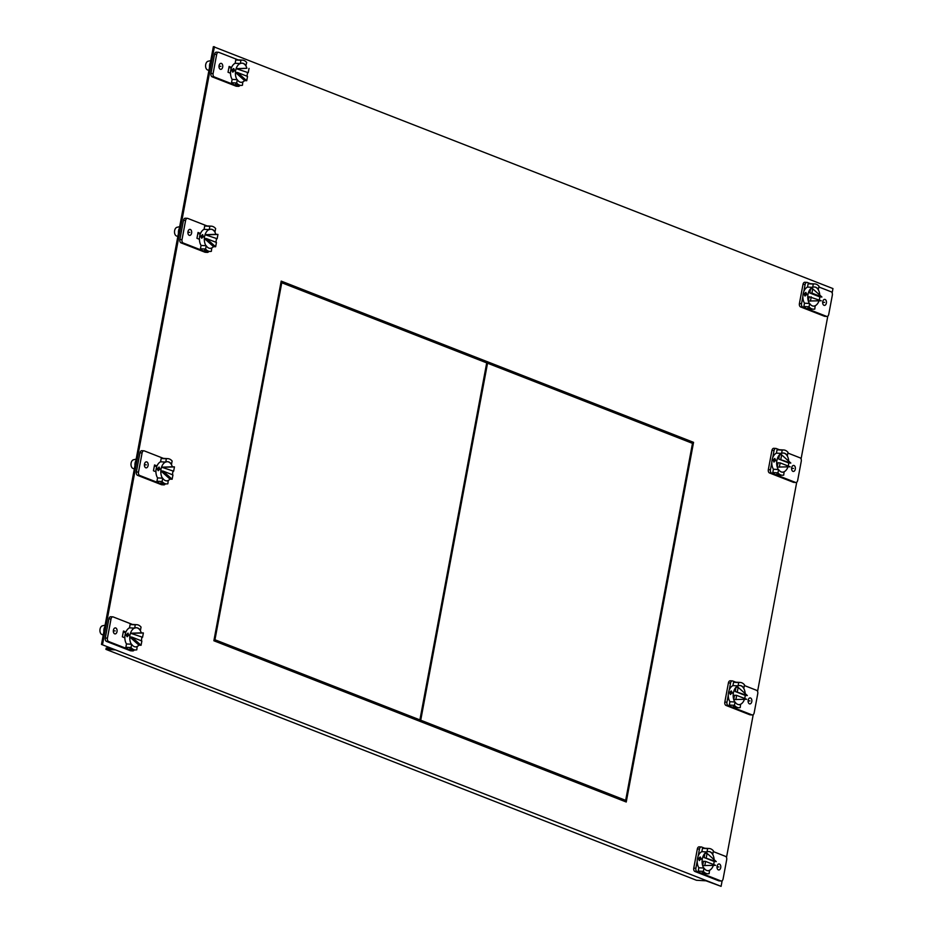 <?xml version="1.0" encoding="UTF-8"?>
<svg xmlns="http://www.w3.org/2000/svg" width="933" height="933" viewBox="0 0 933 933"><rect width="100%" height="100%" fill="white"/><g stroke="black" fill="none" stroke-linecap="round" stroke-linejoin="round"><path stroke-width="1.4" d="M101.487 644.423L115.505 649.904L105.942 649.368L696.438 880.262L706.013 880.81L721.092 886.35L101.487 644.423L213.365 46.65L832.959 288.577L832.154 292.904M200.268 234.008A6.741 4.233 93.3 0 0 200.245 234.066L197.854 233.483M123.284 632.003L125.663 632.574A6.741 4.233 93.3 0 1 125.698 632.516L123.343 631.676L125.663 632.574M231.349 67.957A6.741 4.233 93.3 0 0 231.314 68.016L228.935 67.433M156.767 466.477A6.741 4.233 93.3 0 0 156.732 466.535L154.353 465.952M692.298 443.28L692.484 442.277L281.136 281.428M625.238 801.61L625.483 800.339M111.493 648.342L106.187 648.038L105.942 649.368M827.804 316.135L801.074 458.954M796.735 482.174L757.573 691.423M753.223 714.643L726.492 857.474M722.154 880.694L721.092 886.35M214.427 46.708L102.548 644.481M200.245 234.066L197.924 233.157L200.303 234.008M231.314 68.016L228.993 67.106L231.384 67.957M156.732 466.535L154.412 465.625L156.802 466.477M213.879 640.761L626.241 802.007L693.557 442.347L281.195 281.101L213.879 640.761M693.557 442.347L692.484 442.277M214.952 639.758L419.897 719.891L486.711 362.89L281.766 282.746L214.952 639.758L214.077 639.7M214.065 639.758L419.897 719.891M281.766 282.746L280.891 282.699M420.725 720.218L625.67 800.351L692.484 443.35L487.539 363.205L420.725 720.218L419.663 720.159L625.67 800.351M486.664 363.159L487.539 363.205M111.074 616.806A2.776 1.749 93.3 0 0 110.724 616.736A2.776 1.749 93.3 0 0 108.893 618.847L105.301 638.032A2.776 1.749 93.3 0 0 106.467 641.391L130.34 650.721A2.776 1.749 93.3 0 0 130.69 650.791A2.776 1.749 93.3 0 0 131.04 650.756M137.151 646.487L136.789 649.823A12.654 7.954 -86.7 0 1 135.32 649.963A12.654 7.954 -86.7 0 1 133.734 649.613A12.654 7.954 -86.7 0 1 131.017 647.572L131.646 644.248L126.48 643.957L125.862 647.28A12.654 7.954 93.3 0 0 128.579 649.321L108.601 641.507A2.776 1.749 -86.7 0 1 107.423 638.16L111.015 618.976A2.776 1.749 -86.7 0 1 112.846 616.853A2.776 1.749 -86.7 0 1 113.196 616.935L132.404 624.445M130.119 624.527L135.273 624.818A12.654 7.954 -86.7 0 1 136.754 624.69L131.6 624.399A12.654 7.954 93.3 0 0 130.119 624.527L129.5 627.851L134.655 628.142A9.575 6.018 93.3 0 1 136.58 627.757A9.575 6.018 93.3 0 1 137.781 628.026A9.575 6.018 93.3 0 1 140.428 630.405L140.16 630.381M134.259 649.904A2.776 1.749 -86.7 0 1 132.813 650.919A2.776 1.749 -86.7 0 1 132.463 650.837L128.579 649.321A12.654 7.954 93.3 0 0 130.165 649.671L135.32 649.963M115.762 627.979A3.009 1.889 93.3 0 0 115.377 627.897A3.009 1.889 93.3 0 0 113.348 630.498A3.009 1.889 93.3 0 0 114.666 633.822A3.009 1.889 93.3 0 0 115.039 633.915A3.009 1.889 93.3 0 0 117.068 631.314A3.009 1.889 93.3 0 0 115.762 627.979M124.847 637.799L122.375 636.831L123.459 631.011L125.943 631.979M125.862 647.28L131.017 647.572M129.78 648.878L132.299 649.531L129.43 649.368M131.646 644.248A9.575 6.018 93.3 0 0 134.294 646.627A9.575 6.018 93.3 0 0 135.495 646.884A9.575 6.018 93.3 0 0 137.419 646.511M136.754 624.69A12.654 7.954 -86.7 0 1 138.341 625.04A12.654 7.954 -86.7 0 1 141.046 627.081L140.428 630.405M135.273 624.818L134.655 628.142M104.788 626.813A5.82 3.65 93.3 0 0 103.995 629.099A5.82 3.65 93.3 0 0 103.878 631.641M105.091 625.192L102.467 625.798A4.443 2.787 93.3 0 0 100.041 629.145A4.443 2.787 93.3 0 0 101.907 634.51A4.443 2.787 93.3 0 0 101.965 634.533A4.443 2.787 93.3 0 0 102.024 634.557M129.5 627.851A9.575 6.018 93.3 0 0 125.104 634.778A9.575 6.018 93.3 0 0 126.48 643.957M127.833 633.157L128.824 634.988L127.168 636.738L125.955 634.825L128.171 633.227M131.378 644.236A9.575 6.018 -86.7 0 1 129.769 636.971A9.575 6.018 -86.7 0 1 130.002 635.058A9.575 6.018 -86.7 0 1 130.468 633.227A9.575 6.018 -86.7 0 1 134.387 628.131M136.451 627.757A9.575 6.018 -86.7 0 1 141.245 632.842L130.468 633.227L142.574 637.251L143.379 632.959L141.245 632.842M141.793 637.204A9.575 6.018 -86.7 0 1 141.548 639.572A9.575 6.018 -86.7 0 1 141.268 640.761M130.468 633.227L142.574 637.251M132.591 633.344L143.379 632.959M138.935 645.158L141.07 645.286L131.891 637.099L129.769 636.971L138.935 645.158A9.575 6.018 -86.7 0 1 135.355 646.884M141.07 645.286L141.874 640.994L131.891 637.099M123.611 632.131A6.741 4.233 93.3 0 0 123.051 633.215M216.724 52.248A2.776 1.749 93.3 0 0 216.374 52.166A2.776 1.749 93.3 0 0 214.543 54.289L210.951 73.462A2.776 1.749 93.3 0 0 212.129 76.821L235.991 86.151A2.776 1.749 93.3 0 0 236.341 86.233A2.776 1.749 93.3 0 0 236.69 86.186M242.802 81.929L242.452 85.265A12.654 7.954 -86.7 0 1 240.971 85.393A12.654 7.954 -86.7 0 1 239.396 85.043A12.654 7.954 -86.7 0 1 236.679 83.002L237.297 79.678L232.142 79.387L231.524 82.71A12.654 7.954 93.3 0 0 234.23 84.751L214.252 76.938A2.776 1.749 -86.7 0 1 213.086 73.59L216.678 54.406A2.776 1.749 -86.7 0 1 218.509 52.283A2.776 1.749 -86.7 0 1 218.847 52.365L238.055 59.875M246.079 65.835A9.575 6.018 93.3 0 0 243.431 63.456A9.575 6.018 93.3 0 0 242.23 63.199A9.575 6.018 93.3 0 0 240.306 63.572L235.151 63.281L235.781 59.969A12.654 7.954 93.3 0 1 237.25 59.829L242.405 60.12A12.654 7.954 -86.7 0 1 243.991 60.47A12.654 7.954 -86.7 0 1 246.709 62.511L245.822 65.823M239.909 85.335A2.776 1.749 -86.7 0 1 238.463 86.349A2.776 1.749 -86.7 0 1 238.125 86.268L234.23 84.751A12.654 7.954 93.3 0 0 235.816 85.101L240.971 85.393M221.413 63.421A3.009 1.889 93.3 0 0 221.039 63.339A3.009 1.889 93.3 0 0 219.01 65.928A3.009 1.889 93.3 0 0 220.316 69.264A3.009 1.889 93.3 0 0 220.689 69.345A3.009 1.889 93.3 0 0 222.73 66.744A3.009 1.889 93.3 0 0 221.413 63.421M231.594 67.409L229.121 66.441L228.037 72.261L230.509 73.229M231.524 82.71L236.679 83.002M237.962 84.961L235.431 84.32L237.658 85.183M237.297 79.678A9.575 6.018 93.3 0 0 239.956 82.057A9.575 6.018 93.3 0 0 241.146 82.326A9.575 6.018 93.3 0 0 243.07 81.941M240.306 63.572L240.936 60.26L235.781 59.969M240.936 60.26A12.654 7.954 -86.7 0 1 242.405 60.12M210.438 62.243A5.82 3.65 93.3 0 0 209.657 64.529A5.82 3.65 93.3 0 0 209.54 67.083M210.741 60.633L208.117 61.228A4.443 2.787 93.3 0 0 205.692 64.575A4.443 2.787 93.3 0 0 207.569 69.94A4.443 2.787 93.3 0 0 207.627 69.963A4.443 2.787 93.3 0 0 207.686 69.987M235.151 63.281A9.575 6.018 93.3 0 0 230.766 70.208A9.575 6.018 93.3 0 0 232.142 79.387M233.495 68.587L231.617 70.255L232.818 72.179L234.486 70.418L233.856 68.669M237.029 79.667A9.575 6.018 -86.7 0 1 235.419 72.401A9.575 6.018 -86.7 0 1 235.652 70.488A9.575 6.018 -86.7 0 1 236.119 68.657A9.575 6.018 -86.7 0 1 240.049 63.561M242.102 63.187A9.575 6.018 -86.7 0 1 246.907 68.272L236.119 68.657L248.225 72.681L236.119 68.657M247.443 72.634A9.575 6.018 -86.7 0 1 247.198 75.002A9.575 6.018 -86.7 0 1 246.918 76.191M238.242 68.785L246.907 68.272M249.029 68.401L248.225 72.681M237.542 72.529L247.525 76.424L246.72 80.716L237.542 72.529L235.419 72.401L244.598 80.6A9.575 6.018 -86.7 0 1 241.017 82.314M246.72 80.716L244.598 80.6M229.273 67.573A6.741 4.233 93.3 0 0 228.713 68.645M142.143 450.756A2.776 1.749 93.3 0 0 141.793 450.686A2.776 1.749 93.3 0 0 139.962 452.808L136.381 471.981A2.776 1.749 93.3 0 0 137.548 475.34L161.409 484.67A2.776 1.749 93.3 0 0 161.759 484.74A2.776 1.749 93.3 0 0 162.109 484.705M168.22 480.448L167.87 483.784A12.654 7.954 -86.7 0 1 166.389 483.912A12.654 7.954 -86.7 0 1 164.814 483.562A12.654 7.954 -86.7 0 1 162.097 481.521L162.715 478.197L157.56 477.906L156.942 481.23A12.654 7.954 93.3 0 0 159.66 483.271L139.67 475.457A2.776 1.749 -86.7 0 1 138.504 472.11L142.096 452.925A2.776 1.749 -86.7 0 1 143.927 450.802A2.776 1.749 -86.7 0 1 144.265 450.884L163.473 458.395M161.199 458.476L166.354 458.779A12.654 7.954 -86.7 0 1 167.823 458.639L162.669 458.348A12.654 7.954 93.3 0 0 161.199 458.476L160.569 461.8L165.736 462.092A9.575 6.018 93.3 0 1 167.66 461.718A9.575 6.018 93.3 0 1 168.85 461.975A9.575 6.018 93.3 0 1 171.509 464.354L171.24 464.342M165.328 483.854A2.776 1.749 -86.7 0 1 163.881 484.868A2.776 1.749 -86.7 0 1 163.543 484.787L159.66 483.271A12.654 7.954 93.3 0 0 161.234 483.621L166.389 483.912M146.831 461.928A3.009 1.889 93.3 0 0 146.458 461.847A3.009 1.889 93.3 0 0 144.428 464.447A3.009 1.889 93.3 0 0 145.735 467.783A3.009 1.889 93.3 0 0 146.108 467.865A3.009 1.889 93.3 0 0 148.149 465.264A3.009 1.889 93.3 0 0 146.831 461.928M155.928 471.748L153.455 470.78L154.54 464.961L157.012 465.929M156.942 481.23L162.097 481.521M160.849 482.839L163.38 483.481L160.499 483.317M162.715 478.197A9.575 6.018 93.3 0 0 165.374 480.577A9.575 6.018 93.3 0 0 166.564 480.845A9.575 6.018 93.3 0 0 168.488 480.46M167.823 458.639A12.654 7.954 -86.7 0 1 169.409 458.989A12.654 7.954 -86.7 0 1 172.127 461.03L171.509 464.354M166.354 458.779L165.736 462.092M135.856 460.762A5.82 3.65 93.3 0 0 135.075 463.048A5.82 3.65 93.3 0 0 134.958 465.602M136.16 459.153L133.536 459.747A4.443 2.787 93.3 0 0 131.11 463.095A4.443 2.787 93.3 0 0 132.987 468.459A4.443 2.787 93.3 0 0 133.046 468.483A4.443 2.787 93.3 0 0 133.104 468.506M160.569 461.8A9.575 6.018 93.3 0 0 156.184 468.728A9.575 6.018 93.3 0 0 157.56 477.906M158.913 467.106L159.905 468.937L158.237 470.687L157.036 468.774L159.24 467.176M162.447 478.186A9.575 6.018 -86.7 0 1 160.838 470.92A9.575 6.018 -86.7 0 1 161.071 469.007A9.575 6.018 -86.7 0 1 161.537 467.176A9.575 6.018 -86.7 0 1 165.468 462.08M167.52 461.707A9.575 6.018 -86.7 0 1 172.325 466.792L161.537 467.176L173.643 471.2L174.448 466.908L172.325 466.792M172.873 471.153A9.575 6.018 -86.7 0 1 172.617 473.521A9.575 6.018 -86.7 0 1 172.337 474.71M161.537 467.176L173.643 471.2M163.672 467.293L174.448 466.908M170.016 479.107L172.138 479.235L162.96 471.048L160.838 470.92L170.016 479.107A9.575 6.018 -86.7 0 1 166.436 480.833M172.138 479.235L172.943 474.944L162.96 471.048M154.691 466.092A6.741 4.233 93.3 0 0 154.132 467.165M185.655 218.287A2.776 1.749 93.3 0 0 185.305 218.217A2.776 1.749 93.3 0 0 183.474 220.34L179.882 239.513A2.776 1.749 93.3 0 0 181.049 242.872L204.922 252.202A2.776 1.749 93.3 0 0 205.26 252.272A2.776 1.749 93.3 0 0 205.622 252.237M211.733 247.98L211.371 251.315A12.654 7.954 -86.7 0 1 209.902 251.444A12.654 7.954 -86.7 0 1 208.316 251.094A12.654 7.954 -86.7 0 1 205.598 249.053L206.228 245.729L201.061 245.437L200.443 248.761A12.654 7.954 93.3 0 0 203.161 250.802L183.171 242.988A2.776 1.749 -86.7 0 1 182.005 239.641L185.597 220.456A2.776 1.749 -86.7 0 1 187.428 218.334A2.776 1.749 -86.7 0 1 187.778 218.415L206.986 225.926M204.7 226.008L209.855 226.311A12.654 7.954 -86.7 0 1 211.336 226.171L206.181 225.879A12.654 7.954 93.3 0 0 204.7 226.008L204.082 229.331L209.237 229.623A9.575 6.018 93.3 0 1 211.161 229.25A9.575 6.018 93.3 0 1 212.351 229.506A9.575 6.018 93.3 0 1 215.01 231.885L214.742 231.874M208.84 251.385A2.776 1.749 -86.7 0 1 207.394 252.4A2.776 1.749 -86.7 0 1 207.044 252.318L203.161 250.802A12.654 7.954 93.3 0 0 204.735 251.152L209.902 251.444M190.332 229.46A3.009 1.889 93.3 0 0 189.959 229.378A3.009 1.889 93.3 0 0 187.93 231.979A3.009 1.889 93.3 0 0 189.247 235.314A3.009 1.889 93.3 0 0 189.621 235.396A3.009 1.889 93.3 0 0 191.65 232.795A3.009 1.889 93.3 0 0 190.332 229.46M199.429 239.28L196.956 238.312L198.041 232.492L200.525 233.46M200.443 248.761L205.598 249.053M204.362 250.371L206.881 251.012L204.012 250.849M206.228 245.729A9.575 6.018 93.3 0 0 208.875 248.108A9.575 6.018 93.3 0 0 210.077 248.376A9.575 6.018 93.3 0 0 212.001 247.991M211.336 226.171A12.654 7.954 -86.7 0 1 212.911 226.521A12.654 7.954 -86.7 0 1 215.628 228.562L215.01 231.885M209.855 226.311L209.237 229.623M179.369 228.293A5.82 3.65 93.3 0 0 178.576 230.579A5.82 3.65 93.3 0 0 178.46 233.133M179.672 226.684L177.048 227.279A4.443 2.787 93.3 0 0 174.623 230.626A4.443 2.787 93.3 0 0 176.489 235.991A4.443 2.787 93.3 0 0 176.547 236.014A4.443 2.787 93.3 0 0 176.605 236.037M204.082 229.331A9.575 6.018 93.3 0 0 199.685 236.259A9.575 6.018 93.3 0 0 201.061 245.437M202.414 234.638L203.406 236.469L201.75 238.218L200.537 236.306L202.753 234.708M205.96 245.717A9.575 6.018 -86.7 0 1 204.35 238.451A9.575 6.018 -86.7 0 1 204.572 236.539A9.575 6.018 -86.7 0 1 205.05 234.708A9.575 6.018 -86.7 0 1 208.969 229.611M211.021 229.238A9.575 6.018 -86.7 0 1 215.826 234.323L205.05 234.708L217.156 238.731L217.949 234.44L215.826 234.323M216.374 238.685A9.575 6.018 -86.7 0 1 216.118 241.052A9.575 6.018 -86.7 0 1 215.85 242.242M205.05 234.708L217.156 238.731M207.173 234.824L217.949 234.44M213.517 246.639L215.651 246.767L206.473 238.58L204.35 238.451L213.517 246.639A9.575 6.018 -86.7 0 1 209.937 248.365M215.651 246.767L216.444 242.475L206.473 238.58M198.193 233.623A6.741 4.233 93.3 0 0 197.633 234.696M699.528 846.907A2.776 1.749 93.3 0 0 699.179 846.837A2.776 1.749 93.3 0 0 697.348 848.948L693.755 868.133A2.776 1.749 93.3 0 0 694.922 871.48L718.795 880.822A2.776 1.749 93.3 0 0 719.133 880.892A2.776 1.749 93.3 0 0 719.495 880.857M713.279 851.572L725.512 856.366A2.776 1.749 -86.7 0 1 726.69 859.713L723.098 878.898A2.776 1.749 -86.7 0 1 721.267 881.02A2.776 1.749 -86.7 0 1 720.917 880.939L700.94 873.125A12.654 7.954 93.3 0 0 702.514 873.475L707.669 873.766A12.654 7.954 -86.7 0 1 706.094 873.416A12.654 7.954 -86.7 0 1 703.377 871.375L698.222 871.084A12.654 7.954 93.3 0 0 700.94 873.125L697.056 871.609A2.776 1.749 -86.7 0 1 695.878 868.25L697.208 861.171M703.377 871.375L703.995 868.052L698.84 867.76L698.222 871.084M702.479 848.33L707.634 848.622A12.654 7.954 -86.7 0 1 709.103 848.494L703.949 848.202A12.654 7.954 93.3 0 0 702.479 848.33L701.849 851.654L707.016 851.946A9.575 6.018 93.3 0 1 708.94 851.572A9.575 6.018 93.3 0 1 710.13 851.829A9.575 6.018 93.3 0 1 712.789 854.208L712.52 854.185M704.753 848.249L701.651 847.036A2.776 1.749 -86.7 0 0 701.301 846.954L699.179 846.837M698.141 856.156L699.47 849.077A2.776 1.749 -86.7 0 1 701.301 846.954M718.352 869.883A3.009 1.889 93.3 0 0 718.737 869.964A3.009 1.889 93.3 0 0 720.766 867.375A3.009 1.889 93.3 0 0 719.448 864.04A3.009 1.889 93.3 0 0 719.075 863.958A3.009 1.889 93.3 0 0 717.045 866.559A3.009 1.889 93.3 0 0 718.352 869.883M709.103 848.494A12.654 7.954 -86.7 0 1 710.689 848.843A12.654 7.954 -86.7 0 1 713.407 850.884L712.789 854.208M707.634 848.622L707.016 851.946M709.5 870.291L709.15 873.638A12.654 7.954 -86.7 0 1 707.669 873.766M704.66 873.335L702.129 872.682L704.357 873.556M703.995 868.052A9.575 6.018 93.3 0 0 706.654 870.431A9.575 6.018 93.3 0 0 707.844 870.687A9.575 6.018 93.3 0 0 709.768 870.314M701.849 851.654A9.575 6.018 93.3 0 0 697.464 858.582A9.575 6.018 93.3 0 0 698.84 867.76M699.517 860.541L698.316 858.628L700.193 856.96L701.184 858.792L699.179 860.471M703.727 868.04A9.575 6.018 -86.7 0 1 702.642 865.579A9.575 6.018 -86.7 0 1 702.351 858.861A9.575 6.018 -86.7 0 1 704.951 853.263L704.147 857.555L714.13 861.451A9.575 6.018 -86.7 0 1 713.897 863.375A9.575 6.018 -86.7 0 1 713.617 864.564M713.36 865.392A9.575 6.018 -86.7 0 1 707.715 870.687M705.581 861.416L703.447 861.299L702.642 865.579L715.553 865.323L705.581 861.416L704.777 865.707M714.13 861.451L716.252 861.579L707.074 853.38L704.951 853.263A9.575 6.018 -86.7 0 1 706.748 851.934M708.8 851.561A9.575 6.018 -86.7 0 1 714.13 859.678M704.147 857.555L716.252 861.579M707.074 853.38L706.281 857.672M805.179 282.337A2.776 1.749 93.3 0 0 804.829 282.267A2.776 1.749 93.3 0 0 802.998 284.39L799.406 303.563A2.776 1.749 93.3 0 0 800.584 306.922L824.445 316.252A2.776 1.749 93.3 0 0 824.795 316.322A2.776 1.749 93.3 0 0 825.145 316.287M818.929 287.014L831.175 291.796A2.776 1.749 -86.7 0 1 832.341 295.143L828.749 314.328A2.776 1.749 -86.7 0 1 826.918 316.45A2.776 1.749 -86.7 0 1 826.568 316.369L802.707 307.039A2.776 1.749 -86.7 0 1 801.54 303.691L802.858 296.612M803.873 306.514A12.654 7.954 93.3 0 0 806.59 308.555A12.654 7.954 93.3 0 0 808.176 308.905L813.331 309.196A12.654 7.954 -86.7 0 1 811.745 308.846A12.654 7.954 -86.7 0 1 809.028 306.805L809.657 303.482L804.491 303.19L803.873 306.514L809.028 306.805M813.284 284.064A12.654 7.954 -86.7 0 1 814.766 283.924L809.611 283.632A12.654 7.954 93.3 0 0 808.13 283.772L807.511 287.084L812.666 287.376L813.284 284.064L808.13 283.772M803.803 291.586L805.121 284.507A2.776 1.749 -86.7 0 1 806.963 282.384A2.776 1.749 -86.7 0 1 807.302 282.466L810.415 283.679M824.014 305.324A3.009 1.889 93.3 0 0 824.387 305.406A3.009 1.889 93.3 0 0 826.416 302.805A3.009 1.889 93.3 0 0 825.11 299.47A3.009 1.889 93.3 0 0 824.725 299.388A3.009 1.889 93.3 0 0 822.696 301.989A3.009 1.889 93.3 0 0 824.014 305.324M814.766 283.924A12.654 7.954 -86.7 0 1 816.34 284.273A12.654 7.954 -86.7 0 1 819.057 286.314L818.171 289.627M818.439 289.638A9.575 6.018 93.3 0 0 815.792 287.259A9.575 6.018 93.3 0 0 814.591 287.002A9.575 6.018 93.3 0 0 812.666 287.376M815.162 305.732L814.801 309.068A12.654 7.954 -86.7 0 1 813.331 309.196M807.791 308.123L810.31 308.765L807.442 308.601M809.657 303.482A9.575 6.018 93.3 0 0 812.305 305.861A9.575 6.018 93.3 0 0 813.506 306.129A9.575 6.018 93.3 0 0 815.43 305.744M807.511 287.084A9.575 6.018 93.3 0 0 803.115 294.012A9.575 6.018 93.3 0 0 804.491 303.19M805.179 295.983L806.835 294.222L805.844 292.391L803.966 294.058L804.876 295.924M821.915 297.009L811.932 293.102L812.736 288.822L821.915 297.009L819.78 296.881A9.575 6.018 -86.7 0 1 819.559 298.805A9.575 6.018 -86.7 0 1 819.279 299.994M819.022 300.834A9.575 6.018 -86.7 0 1 813.366 306.117M809.389 303.47A9.575 6.018 -86.7 0 1 808.305 301.021A9.575 6.018 -86.7 0 1 808.013 294.292A9.575 6.018 -86.7 0 1 810.614 288.694A9.575 6.018 -86.7 0 1 812.398 287.364M808.305 301.021L809.109 296.729L821.215 300.753L808.305 301.021M819.78 296.881L809.809 292.985L810.614 288.694L812.736 288.822M810.427 301.137L811.232 296.846M814.462 286.991A9.575 6.018 -86.7 0 1 819.78 295.108M811.932 293.102L809.809 292.985M730.597 680.857A2.776 1.749 93.3 0 0 730.247 680.787A2.776 1.749 93.3 0 0 728.416 682.898L724.824 702.082A2.776 1.749 93.3 0 0 726.002 705.43L749.864 714.771A2.776 1.749 93.3 0 0 750.214 714.841A2.776 1.749 93.3 0 0 750.564 714.806M744.347 685.522L756.593 690.315A2.776 1.749 -86.7 0 1 757.759 693.662L754.167 712.847A2.776 1.749 -86.7 0 1 752.336 714.97A2.776 1.749 -86.7 0 1 751.998 714.888L732.008 707.074A12.654 7.954 93.3 0 0 733.595 707.424L738.749 707.715A12.654 7.954 -86.7 0 1 737.163 707.366A12.654 7.954 -86.7 0 1 734.446 705.325L729.291 705.033A12.654 7.954 93.3 0 0 732.008 707.074L728.125 705.558A2.776 1.749 -86.7 0 1 726.959 702.199L728.276 695.12M734.446 705.325L735.076 702.001L729.921 701.709L729.291 705.033M733.548 682.28L738.703 682.583A12.654 7.954 -86.7 0 1 740.184 682.443L735.029 682.151A12.654 7.954 93.3 0 0 733.548 682.28L732.93 685.603L738.085 685.895A9.575 6.018 93.3 0 1 740.009 685.522A9.575 6.018 93.3 0 1 741.21 685.778A9.575 6.018 93.3 0 1 743.858 688.157L743.589 688.146M735.834 682.198L732.72 680.985A2.776 1.749 -86.7 0 0 732.382 680.903L730.247 680.787M729.221 690.105L730.551 683.026A2.776 1.749 -86.7 0 1 732.382 680.903M749.432 703.832A3.009 1.889 93.3 0 0 749.805 703.925A3.009 1.889 93.3 0 0 751.835 701.324A3.009 1.889 93.3 0 0 750.529 697.989A3.009 1.889 93.3 0 0 750.155 697.907A3.009 1.889 93.3 0 0 748.114 700.508A3.009 1.889 93.3 0 0 749.432 703.832M740.184 682.443A12.654 7.954 -86.7 0 1 741.77 682.793A12.654 7.954 -86.7 0 1 744.476 684.834L743.858 688.157M738.703 682.583L738.085 685.895M740.58 704.252L740.219 707.587A12.654 7.954 -86.7 0 1 738.749 707.715M735.729 707.284L733.21 706.643L735.437 707.506M735.076 702.001A9.575 6.018 93.3 0 0 737.723 704.38A9.575 6.018 93.3 0 0 738.924 704.648A9.575 6.018 93.3 0 0 740.849 704.263M732.93 685.603A9.575 6.018 93.3 0 0 728.533 692.531A9.575 6.018 93.3 0 0 729.921 701.709M730.597 694.49L729.384 692.578L731.262 690.91L732.253 692.741L730.247 694.42M734.807 701.989A9.575 6.018 -86.7 0 1 733.723 699.54A9.575 6.018 -86.7 0 1 733.431 692.811A9.575 6.018 -86.7 0 1 736.032 687.213L735.227 691.505L745.21 695.4A9.575 6.018 -86.7 0 1 744.977 697.324A9.575 6.018 -86.7 0 1 744.697 698.514M744.441 699.353A9.575 6.018 -86.7 0 1 738.784 704.637M736.65 695.365L734.528 695.248L733.723 699.54L746.633 699.272L736.65 695.365L735.845 699.657M745.21 695.4L747.333 695.528L738.155 687.329L736.032 687.213A9.575 6.018 -86.7 0 1 737.816 685.883M739.881 685.51A9.575 6.018 -86.7 0 1 745.199 693.627M735.227 691.505L747.333 695.528M738.155 687.329L737.35 691.621M774.098 448.388A2.776 1.749 93.3 0 0 773.76 448.318A2.776 1.749 93.3 0 0 771.929 450.429L768.337 469.614A2.776 1.749 93.3 0 0 769.503 472.961L793.377 482.303A2.776 1.749 93.3 0 0 793.715 482.373A2.776 1.749 93.3 0 0 794.076 482.338M787.86 453.053L800.094 457.846A2.776 1.749 -86.7 0 1 801.272 461.194L797.68 480.378A2.776 1.749 -86.7 0 1 795.849 482.501A2.776 1.749 -86.7 0 1 795.499 482.419L775.51 474.605A12.654 7.954 93.3 0 0 777.096 474.955L782.251 475.247A12.654 7.954 -86.7 0 1 780.676 474.897A12.654 7.954 -86.7 0 1 777.959 472.856L772.804 472.565A12.654 7.954 93.3 0 0 775.51 474.605L771.626 473.089A2.776 1.749 -86.7 0 1 770.46 469.731L771.789 462.651M777.959 472.856L778.577 469.532L773.422 469.241L772.804 472.565M777.061 449.811L782.216 450.114A12.654 7.954 -86.7 0 1 783.685 449.974L778.53 449.683A12.654 7.954 93.3 0 0 777.061 449.811L776.431 453.135L781.586 453.426A9.575 6.018 93.3 0 1 783.51 453.053A9.575 6.018 93.3 0 1 784.711 453.31A9.575 6.018 93.3 0 1 787.37 455.689L787.102 455.677M779.335 449.729L776.233 448.516A2.776 1.749 -86.7 0 0 775.883 448.435L773.76 448.318M772.722 457.636L774.052 450.557A2.776 1.749 -86.7 0 1 775.883 448.435M792.933 471.363A3.009 1.889 93.3 0 0 793.318 471.457A3.009 1.889 93.3 0 0 795.348 468.856A3.009 1.889 93.3 0 0 794.03 465.52A3.009 1.889 93.3 0 0 793.656 465.439A3.009 1.889 93.3 0 0 791.627 468.039A3.009 1.889 93.3 0 0 792.933 471.363M783.685 449.974A12.654 7.954 -86.7 0 1 785.271 450.324A12.654 7.954 -86.7 0 1 787.988 452.365L787.37 455.689M782.216 450.114L781.586 453.426M784.082 471.783L783.732 475.119A12.654 7.954 -86.7 0 1 782.251 475.247M779.242 474.815L776.711 474.174L778.938 475.037M778.577 469.532A9.575 6.018 93.3 0 0 781.236 471.911A9.575 6.018 93.3 0 0 782.425 472.18A9.575 6.018 93.3 0 0 784.35 471.795M776.431 453.135A9.575 6.018 93.3 0 0 772.046 460.062A9.575 6.018 93.3 0 0 773.422 469.241M774.098 462.022L772.897 460.109L774.775 458.441L775.766 460.272L773.76 461.952M778.309 469.521A9.575 6.018 -86.7 0 1 777.224 467.071A9.575 6.018 -86.7 0 1 776.932 460.342A9.575 6.018 -86.7 0 1 779.533 454.744L778.728 459.036L788.712 462.931A9.575 6.018 -86.7 0 1 788.478 464.856A9.575 6.018 -86.7 0 1 788.198 466.045M787.942 466.885A9.575 6.018 -86.7 0 1 782.297 472.168M780.151 462.896L778.029 462.78L777.224 467.071L790.134 466.803L780.151 462.896L779.358 467.188M788.712 462.931L790.834 463.06L781.656 454.861L779.533 454.744A9.575 6.018 -86.7 0 1 781.329 453.415M783.382 453.041A9.575 6.018 -86.7 0 1 788.712 461.159M778.728 459.036L790.834 463.06M781.656 454.861L780.863 459.153M113.325 630.801L115.214 630.906M128.707 635.42L127.389 634.906M218.975 66.231L220.864 66.336M234.37 70.85L233.052 70.337M144.393 464.751L146.283 464.856M159.788 469.369L158.47 468.856M187.906 232.282L189.796 232.387M203.289 236.9L201.971 236.387M717.022 866.862L718.9 866.967M699.75 858.71L701.068 859.223M822.673 302.292L824.562 302.397M805.401 294.14L806.718 294.653M748.091 700.811L749.98 700.916M730.819 692.659L732.137 693.172M791.592 468.343L793.482 468.448M774.332 460.191L775.65 460.704M111.015 618.976L108.893 618.847M130.34 650.721L132.463 650.837M108.601 641.507L106.467 641.391M105.301 638.032L107.423 638.16M216.678 54.406L214.543 54.289M235.991 86.151L238.125 86.268M214.252 76.938L212.129 76.821M210.951 73.462L213.086 73.59M142.096 452.925L139.962 452.808M161.409 484.67L163.543 484.787M139.67 475.457L137.548 475.34M136.381 471.981L138.504 472.11M185.597 220.456L183.474 220.34M204.922 252.202L207.044 252.318M183.171 242.988L181.049 242.872M179.882 239.513L182.005 239.641M718.795 880.822L720.917 880.939M697.056 871.609L694.922 871.48M699.47 849.077L697.348 848.948M693.755 868.133L695.878 868.25M824.445 316.252L826.568 316.369M802.707 307.039L800.584 306.922M805.121 284.507L802.998 284.39M799.406 303.563L801.54 303.691M749.864 714.771L751.998 714.888M728.125 705.558L726.002 705.43M730.551 683.026L728.416 682.898M724.824 702.082L726.959 702.199M793.377 482.303L795.499 482.419M771.626 473.089L769.503 472.961M774.052 450.557L771.929 450.429M768.337 469.614L770.46 469.731M112.846 616.853L110.724 616.736M132.813 650.919L130.69 650.791M101.965 634.533L103.26 634.988M218.509 52.283L216.374 52.166M238.463 86.349L236.341 86.233M207.627 69.963L208.91 70.418M143.927 450.802L141.793 450.686M163.881 484.868L161.759 484.74M133.046 468.483L134.329 468.937M187.428 218.334L185.305 218.217M207.394 252.4L205.26 252.272M176.547 236.014L177.841 236.469M721.267 881.02L719.133 880.892M826.918 316.45L824.795 316.322M806.963 282.384L804.829 282.267M752.336 714.97L750.214 714.841M795.849 482.501L793.715 482.373"/></g></svg>
